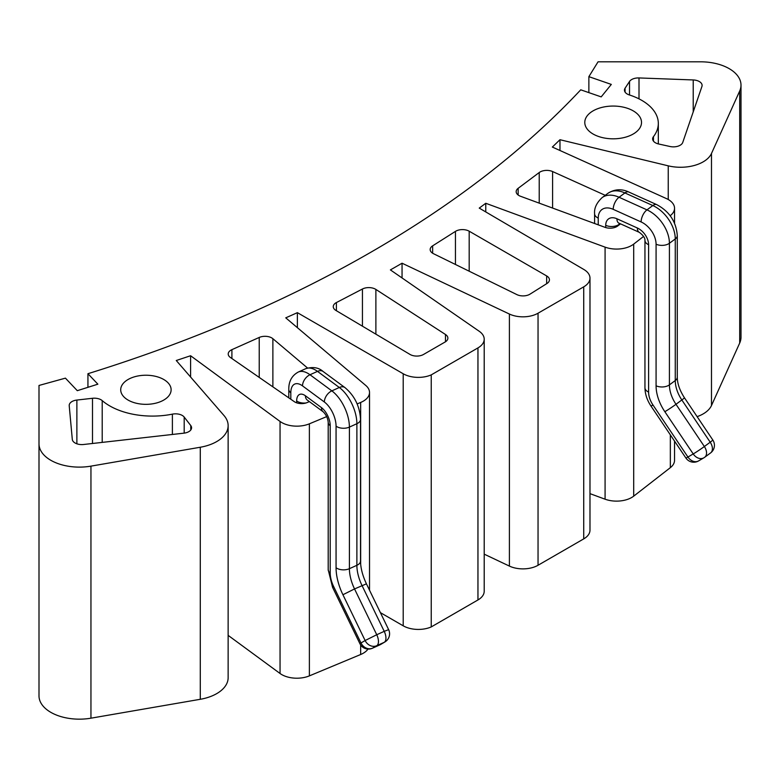 <?xml version="1.0" encoding="UTF-8"?>
<svg xmlns="http://www.w3.org/2000/svg" width="780" height="780" viewBox="0 0 780 780"><rect width="100%" height="100%" fill="white"/><g stroke="black" fill="none" stroke-linecap="round" stroke-linejoin="round"><path stroke-width="1.17" d="M598.24 224.845L598.24 218.088A18.993 12.217 53.6 0 1 613.207 209.332L641.121 221.949A18.993 12.217 53.6 0 1 656.077 244.218L656.077 385.808A37.996 24.433 -126.4 0 0 664.843 411.703L693.215 453.94L687.931 457.031L652.987 405.015A9.496 0.497 146.1 0 1 650.949 405.99L685.893 458.006A9.496 0.497 -33.9 0 0 687.931 457.031A9.496 7.254 59.7 0 0 698.578 460.912L703.872 457.811A9.496 9.496 0 0 0 704.71 457.255A9.496 6.103 -126.4 0 1 704.359 457.49A9.496 7.254 -120.3 0 1 703.872 457.811A9.496 7.254 -120.3 0 1 693.215 453.94A9.496 0.497 -33.9 0 0 704.359 446.521L710.209 442.202A9.496 0.497 -33.9 0 0 712.813 439.998L684.44 397.771A9.496 0.497 146.1 0 1 681.837 399.974L710.209 442.202A9.496 6.103 53.6 0 1 710.56 452.946A9.496 9.496 0 0 0 712.813 439.998M698.578 460.912L698.578 460.912A9.496 9.496 0 0 1 685.893 458.006M231.904 358.527L231.904 349.654A9.496 5.479 0 0 0 228.218 353.983A9.496 5.479 0 0 0 230.422 357.503L294.274 401.642A9.496 5.479 0 0 0 307.271 402.509L309.368 401.602M653.455 141.121L653.455 136.666A9.496 5.479 0 0 0 652.636 138.899A9.496 5.479 0 0 0 658.759 144.017L670.039 146.503A9.496 5.479 0 0 0 682.744 142.447L701.922 86.492A9.496 5.479 0 0 0 702.107 85.43A9.496 5.479 0 0 0 693.215 79.95L693.215 111.891M653.455 136.666A56.491 32.614 0 0 0 658.32 123.425A56.491 32.614 0 0 0 629.333 94.936A9.496 5.479 0 0 1 624.458 90.148A9.496 5.479 0 0 1 625.082 88.198L629.528 81.461L629.528 95.004M639.005 98.875L639.005 77.941A9.496 5.479 0 0 0 629.528 81.461M76.879 443.81L76.879 400.052A9.496 5.479 0 0 0 69.206 405.434A9.496 5.479 0 0 0 69.215 405.727L72.306 439.403A9.496 5.479 0 0 0 83.616 444.493L183.905 433.163A9.496 5.479 0 0 0 191.578 427.781A9.496 5.479 0 0 0 190.759 425.539L190.759 430.014M102.209 442.387L102.209 400.618A9.496 5.479 0 0 0 92.498 398.287L92.498 443.488M76.879 400.052L92.498 398.287M184.197 433.124L184.197 417.076A9.496 5.479 0 0 0 172.39 414.141L172.39 434.46M184.197 417.076L190.759 425.539M231.904 349.654L259.223 337.447L259.223 377.413M272.873 386.851L272.873 338.695A9.496 5.479 0 0 0 259.223 337.447M272.873 338.695L307.525 368.004M336.404 310.723L336.404 302.562A9.496 5.479 0 0 0 333.265 306.628A9.496 5.479 0 0 0 335.956 310.459L409.988 354.422A9.496 5.479 0 0 0 423.511 354.471L445.097 342.01A9.496 5.479 0 0 0 447.876 338.13A9.496 5.479 0 0 0 445.468 334.483L445.468 341.786M375.882 334.171L375.882 289.429L445.468 334.483M336.404 302.562L362.437 289.01L362.437 326.186M375.882 289.429A9.496 5.479 0 0 0 362.437 289.01M432.637 253.227L432.637 245.846A9.496 5.479 0 0 0 430.16 249.532A9.496 5.479 0 0 0 433.514 253.715L516.877 294.606A9.496 5.479 0 0 0 530.02 294.138L546.936 283.52A9.496 5.479 0 0 0 549.442 279.815A9.496 5.479 0 0 0 546.663 275.935L546.663 283.696M432.637 245.846L455.442 231.387L455.442 264.469M469.18 271.206L469.18 231.202L546.663 275.935M469.18 231.202A9.496 5.479 0 0 0 455.442 231.387M518.154 195.01L518.154 188.311A9.496 5.479 0 0 0 516.175 191.656A9.496 5.479 0 0 0 520.572 196.287L604.997 227.331A9.496 5.479 0 0 0 617.653 226.024L620.519 223.85M552.601 208.065L552.601 171.551A9.496 5.479 0 0 0 539.224 172.526L539.224 203.141M552.601 171.551L605.221 195.322M102.209 400.618A60.47 34.905 0 0 0 172.39 414.141M518.154 188.311L539.224 172.526M639.005 77.941L693.215 79.95M593.092 134.024A28.373 16.38 180 0 1 584.785 122.441A28.373 16.38 180 0 1 613.158 106.061A28.373 16.38 180 0 1 641.521 122.441A28.373 16.38 180 0 1 624.01 137.572A28.373 16.38 180 0 1 593.092 134.024M128.086 400.072A25.204 14.557 180 0 1 120.705 389.785A25.204 14.557 180 0 1 145.909 375.229A25.204 14.557 180 0 1 171.122 389.785A25.204 14.557 180 0 1 155.561 403.231A25.204 14.557 180 0 1 128.086 400.072M559.972 150.491L559.972 139.718L668.236 165.838A31.96 18.457 0 0 0 711.487 153.475L739.693 91.007A40.365 23.302 0 0 0 741 85.117L741 337.174A40.365 23.302 180 0 1 739.693 343.054L711.487 405.522A31.96 18.457 180 0 1 697.115 416.647M674.544 441.11L674.544 460.317A21.352 12.324 180 0 1 670.342 467.659L633.701 496.148A21.352 12.324 180 0 1 605.085 499.2L589.982 493.642M402.051 277.953L402.051 263.211L509.399 314.038A21.352 12.324 0 0 0 538.044 313.219L583.723 286.845A21.352 12.324 0 0 0 589.982 278.128L589.982 530.176A21.352 12.324 180 0 1 583.723 538.892L538.044 565.266A21.352 12.324 180 0 1 509.399 566.085L484.204 554.161M431.243 626.925L431.243 374.878L477.955 347.909A21.352 12.324 0 0 0 484.204 339.193L484.204 591.24A21.352 12.324 180 0 1 477.955 599.957L431.243 626.925A21.382 12.344 180 0 1 403.211 625.813L380.396 612.641M368.004 649.077A21.382 12.344 180 0 1 360.662 654.508L309.377 675.88A21.382 12.344 180 0 1 280.049 673.491L228.14 635.368M228.14 425.636L228.14 677.693A39.049 22.542 180 0 1 200.284 699.289L90.948 718.185A40.365 23.302 180 0 1 39 695.858L39 443.8A40.365 23.302 0 0 0 90.948 466.138L200.284 447.242A39.049 22.542 0 0 0 228.14 425.636A39.049 22.542 0 0 0 224.006 415.545L176.261 360.506L190.593 355.738L280.049 421.444A21.382 12.344 0 0 0 309.377 423.823L326.693 416.608M741 85.117A40.365 23.302 0 0 0 700.635 61.815L598.055 61.815L588.871 76.654L611.315 84.415L601.195 96.886L580.739 89.817A1215.796 701.932 180 0 1 87.935 373.708L97.861 384.179L77.298 390.683L65.422 378.144L39 385.456L39 443.8M670.166 215.748L670.342 215.611A21.352 12.324 0 0 0 674.544 208.26A21.352 12.324 0 0 0 666.354 198.549L552.347 147.049L559.972 139.718M485.764 211.936L485.764 203.278L605.085 247.143A21.352 12.324 0 0 0 633.701 244.101L643.568 236.428M589.982 278.128A21.352 12.324 0 0 0 583.85 269.48L479.242 208.104A1074.226 620.197 0 0 0 485.764 203.278M484.204 339.193A21.352 12.324 0 0 0 479.242 331.285L390.4 269.899A1079.608 623.308 0 0 0 402.051 263.211M297.375 327.659L297.375 312.653L403.211 373.766A21.382 12.344 0 0 0 431.243 374.878M357.133 403.923L360.662 402.46A21.382 12.344 0 0 0 369.525 392.447A21.382 12.344 0 0 0 365.8 385.486L285.753 317.84A1074.001 620.071 0 0 0 297.375 312.653M190.593 377.032L190.593 355.738M87.935 387.319L87.935 373.708M588.871 92.625L588.871 76.654M296.663 402.821L296.663 400.959A14.245 7.166 65.7 0 1 305.438 395.801L321.438 407.599A14.245 7.166 65.7 0 1 330.213 425.714L330.213 573.066A18.993 9.555 -114.3 0 0 333.645 586.56L360.984 642.974L365.128 640.536L342.927 594.74L354.539 588.939L376.74 634.735L365.128 640.536A9.496 8.2 59.6 0 0 376.74 645.703L372.606 648.131A9.496 8.2 -120.4 0 1 360.984 642.974L359.921 643.734L332.572 587.33L328.195 569.683L328.195 422.331C327.844 418.324 326.206 414.833 323.271 411.869L307.164 399.974M379.616 644.962A9.496 4.777 -114.3 0 0 379.86 644.865A9.496 4.777 -114.3 0 0 380.084 644.748L372.606 648.131A9.496 4.777 65.7 0 1 372.372 648.248L372.372 648.248A9.496 4.777 65.7 0 1 371.885 648.414M380.757 644.407A9.496 8.2 -120.4 0 1 380.084 644.748L384.228 642.32A9.496 8.2 59.6 0 0 384.891 641.969L380.757 644.407A9.496 9.496 0 0 1 379.86 644.865L372.372 648.248A9.496 9.496 0 0 1 359.921 643.734M342.927 594.74A37.996 19.12 65.7 0 1 336.063 567.752A9.496 5.479 0 0 0 349.401 568.688A28.499 14.342 -114.3 0 0 354.539 588.939L366.434 583.84L388.635 629.635L384.228 631.351L362.027 585.556A28.499 14.342 65.7 0 1 356.879 565.305L356.879 423.715A28.499 14.342 -114.3 0 0 339.319 387.494L317.479 371.377A28.499 14.342 -114.3 0 0 305.75 368.677L298.262 372.05A28.499 14.342 65.7 0 1 309.991 374.751L331.841 390.868A9.496 6.103 126.4 0 0 324.363 402.002L302.513 385.885A9.496 6.103 -53.6 0 1 309.991 374.751L317.479 371.377A9.496 6.103 126.4 0 1 323.115 371.485C318.669 367.526 312.877 366.59 305.75 368.677M384.891 641.969L384.891 641.969A9.496 9.496 0 0 0 388.635 629.635M684.44 397.771C679.692 390.4 677.313 383.536 677.284 377.169A9.496 5.479 180 0 1 675.265 380.552A28.499 18.32 -126.4 0 0 681.837 399.974L675.987 404.293A28.499 18.32 53.6 0 1 669.416 384.872L669.416 243.272A28.499 18.32 -126.4 0 0 646.971 209.869L619.057 197.262A28.499 18.32 -126.4 0 0 602.14 197.594C596.593 202.81 594.077 208.201 594.594 213.769L594.594 223.509M677.284 377.169L677.284 235.579A9.496 5.479 180 0 1 675.265 238.953L675.265 380.552L669.416 384.872A9.496 5.479 0 0 1 656.077 385.808M641.121 221.949A9.496 4.777 -65.7 0 1 646.971 209.869L652.831 205.549A9.496 4.777 -65.7 0 1 656.74 204.653L628.817 192.036A9.496 4.777 114.3 0 0 624.907 192.943L652.831 205.549A28.499 18.32 53.6 0 1 675.265 238.953L669.416 243.272A9.496 5.479 0 0 1 656.077 244.218M628.817 192.036C621.601 188.653 614.659 189.072 607.99 193.274A28.499 18.32 53.6 0 1 624.907 192.943L619.057 197.262A9.496 4.777 -65.7 0 0 613.207 209.332M619.057 224.962L620.071 223.655M637.377 228.014A9.496 4.777 114.3 0 0 639.327 232.352C643.207 235.297 645.089 237.978 644.953 240.396A9.496 5.479 0 0 0 648.599 244.715A14.245 9.165 -126.4 0 0 637.377 228.014L616.941 218.78A14.245 9.165 -126.4 0 0 605.719 225.342A9.496 5.479 0 0 0 619.057 224.406A4.748 3.052 53.6 0 1 619.242 223.275M616.941 218.78A9.496 4.777 114.3 0 0 618.881 223.119L639.327 232.352M605.719 225.342L605.719 227.575M652.987 405.015A18.993 12.217 53.6 0 1 648.599 392.067A9.496 5.479 180 0 1 644.953 387.748C645.07 394.105 647.068 400.179 650.949 405.99M648.599 392.067L648.599 244.715M598.24 218.088A9.496 5.479 180 0 1 594.594 213.769M664.843 411.703A9.496 0.497 -33.9 0 0 675.987 404.293L704.359 446.521A9.496 6.103 -126.4 0 1 704.71 457.255L710.56 452.946M625.082 92.098L625.082 88.198M739.693 343.054L739.693 91.007M711.487 405.522L711.487 153.475M668.236 199.514L668.236 165.838M670.342 467.659L670.342 434.85M633.701 496.148L633.701 244.101M605.085 499.2L605.085 247.143M583.723 538.892L583.723 286.845M538.044 565.266L538.044 313.219M509.399 566.085L509.399 314.038M477.955 599.957L477.955 347.909M403.211 625.813L403.211 373.766M360.662 654.508L360.662 645.001M360.662 564.018L360.662 402.46M309.377 675.88L309.377 423.823M280.049 673.491L280.049 421.444M200.284 699.289L200.284 447.242M90.948 718.185L90.948 466.138M336.063 567.752L336.063 426.153A9.496 5.479 0 0 0 349.401 427.099L349.401 568.688L356.879 565.305A9.496 5.479 180 0 0 360.526 560.986L360.526 419.396A9.496 5.479 180 0 1 356.879 423.715L349.401 427.099A28.499 14.342 65.7 0 0 331.841 390.868L339.319 387.494A9.496 6.103 126.4 0 1 344.965 387.601L323.115 371.485M302.513 385.885A18.993 9.555 -114.3 0 0 290.813 392.759A9.496 5.479 180 0 1 288.795 389.386C288.659 381.41 291.817 375.638 298.262 372.05M290.813 392.759L290.813 399.243M336.063 426.153A18.993 9.555 -114.3 0 0 324.363 402.002M296.663 400.959A9.496 5.479 0 0 0 306.101 402.948M305.438 395.801A9.496 6.103 126.4 0 0 307.281 400.062M321.438 407.599A9.496 6.103 126.4 0 0 323.271 411.869M330.213 425.714A9.496 5.479 180 0 1 328.195 422.331M330.213 573.066A9.496 5.479 180 0 1 328.195 569.683M333.645 586.56L332.572 587.33M376.74 634.735A9.496 4.777 65.7 0 1 376.74 645.703L384.228 642.32A9.496 4.777 -114.3 0 0 384.228 631.351L376.74 634.735M656.74 204.653C669.357 211.38 676.211 221.686 677.284 235.579M644.953 240.396L644.953 387.748M607.99 193.274L602.14 197.594M658.32 143.92L658.32 123.425M674.544 223.246L674.544 208.26M369.525 590.236L369.525 392.447M288.795 397.849L288.795 389.386M360.526 419.396C359.814 406.37 354.627 395.772 344.965 387.601M366.434 583.84C362.544 575.542 360.575 567.918 360.526 560.986"/></g></svg>
